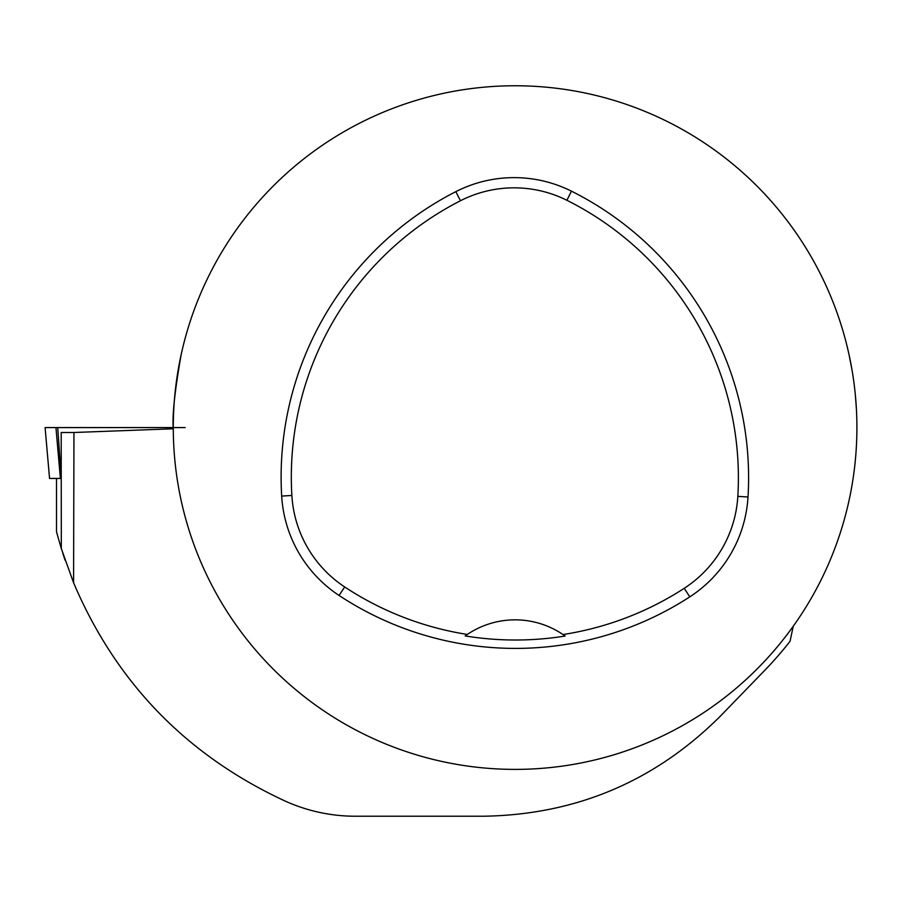 <?xml version="1.0" encoding="UTF-8"?>
<svg xmlns="http://www.w3.org/2000/svg" width="902" height="902" viewBox="0 0 902 902"><rect width="100%" height="100%" fill="white"/><g stroke="black" fill="none" stroke-linecap="round" stroke-linejoin="round"><path stroke-width="1.35" d="M61.189 478.455L49.554 478.455L45.1 427.582L173.285 427.582A341.813 341.813 0 0 1 505.627 85.893A341.813 341.813 0 0 1 856.381 408.651L855.4 395.55M49.554 478.455L45.1 427.582L185.135 427.582M56.51 478.455L56.51 531.83L61.189 548.202L73.581 582.771L73.953 432.498L61.189 432.498L61.313 548.619M793.23 626.27L790.073 641.232A348.228 348.228 0 0 1 765.178 669.893L720.585 715.929C655.168 781.233 576.209 814.675 483.709 816.231L355.535 816.231C331.462 816.209 308.36 811.315 286.238 801.562C187.097 755.91 116.211 682.983 73.581 582.771M65.147 560.345L62.768 553.197M852.029 370.057L849.007 354.486M181.189 354.486C174.729 391.164 172.102 415.935 173.285 428.788L73.953 432.498M856.381 408.651A341.813 341.813 0 0 1 524.569 769.259A341.813 341.813 0 0 1 173.285 427.582M281.683 496.077A320.447 320.447 0 0 1 455.826 191.652A128.185 128.185 0 0 1 571.451 191.168A320.447 320.447 0 0 1 748.017 496.979A128.185 128.185 0 0 1 689.782 596.865A320.447 320.447 0 0 1 339.073 595.467A128.185 128.185 0 0 1 281.683 496.077L291.865 495.469A310.254 310.254 0 0 1 460.471 200.74A117.982 117.982 0 0 1 566.884 200.289A310.254 310.254 0 0 1 737.836 496.371A117.982 117.982 0 0 1 684.235 588.307A310.254 310.254 0 0 1 563.017 634.546L565.137 636.034A312.047 312.047 0 0 1 465.195 635.933A85.453 85.453 0 0 1 467.044 634.647M291.865 495.469A117.982 117.982 0 0 0 344.688 586.954A310.254 310.254 0 0 0 467.326 634.444L465.195 635.933M467.326 634.444A85.453 85.453 0 0 1 563.017 634.546M563.299 634.749A85.453 85.453 0 0 1 565.137 636.034M61.189 477.71L57.728 427.582L55.947 427.582L60.389 478.455M460.471 200.74L455.826 191.652M566.884 200.289L571.451 191.168M737.836 496.371L748.017 496.979M684.235 588.307L689.782 596.865M344.688 586.954L339.073 595.467"/></g></svg>
